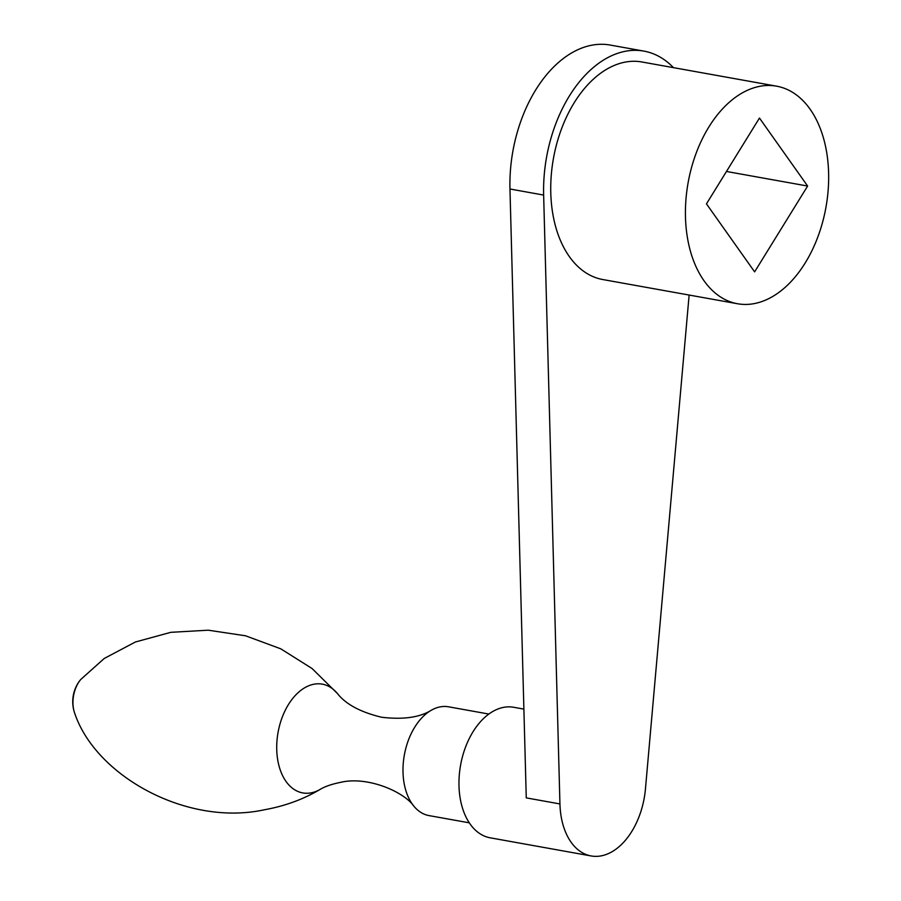<?xml version="1.0" encoding="UTF-8"?>
<svg xmlns="http://www.w3.org/2000/svg" width="901" height="901" viewBox="0 0 901 901"><rect width="100%" height="100%" fill="white"/><g stroke="black" fill="none" stroke-linecap="round" stroke-linejoin="round"><path stroke-width="1.35" d="M706.463 203.863L759.464 118.054L807.623 186.045L754.621 271.865L706.463 203.863M726.465 171.472L807.623 186.045M673.475 67.654A121.579 77.002 100.2 0 0 643.855 51.098L610.18 45.05A121.579 77.002 100.2 0 0 509.966 189.007L526.263 797.881L559.938 803.94A66.314 41.998 100.2 0 0 591.146 855.95A66.314 41.998 100.2 0 0 600.821 855.939A66.314 41.998 100.2 0 0 645.454 788.871L689.13 295.055M753.63 303.716A110.53 70.008 100.2 0 0 827.726 194.841A110.53 70.008 100.2 0 0 776.583 86.169A110.53 70.008 100.2 0 0 688.139 182.576A110.53 70.008 100.2 0 0 737.502 303.738A110.53 70.008 100.2 0 0 753.63 303.716M643.855 51.098A121.579 77.002 100.2 0 0 543.641 195.066L559.938 803.94M320.632 789.118C303.75 799.187 284.986 806.08 264.331 809.785C186.969 826.645 95.619 776.031 74.659 713.108A25.442 16.117 -79.8 0 1 74.423 712.409A25.442 16.117 -79.8 0 1 80.223 680.12A25.442 16.117 -79.8 0 1 80.685 679.545L104.234 658.473L135.353 642.008L170.818 632.322L208.244 630.193L245.534 635.791L280.774 648.821L312.073 668.531L337.503 693.601M469.308 822.827L429.022 815.596A55.265 35.004 -79.8 0 1 413.976 806.305C403.997 791.72 367.473 775.896 340.612 782.35C331.714 784.14 324.878 786.505 320.092 789.434A55.265 35.004 -79.8 0 1 310.811 792.903A55.265 35.004 -79.8 0 1 279.637 725.316A55.265 35.004 -79.8 0 1 337.334 693.421C345.714 704.21 360.456 712.15 381.585 717.241C403.107 719.786 419.652 717.466 431.23 710.281A55.265 35.004 -79.8 0 1 448.563 706.812L488.849 714.054M413.976 806.305A55.265 35.004 -79.8 0 1 404.346 755.015A55.265 35.004 -79.8 0 1 431.23 710.281M591.146 855.95L490.2 837.817A66.314 41.998 -79.8 0 1 460.591 765.118A66.314 41.998 -79.8 0 1 513.66 707.274L523.886 709.11M776.583 86.169L641.895 61.978A110.53 70.008 100.2 0 0 553.451 158.385A110.53 70.008 100.2 0 0 602.814 279.547L737.502 303.738M543.641 195.066L509.966 189.007M80.223 680.12A34.812 34.812 0 0 0 74.423 712.409"/></g></svg>
